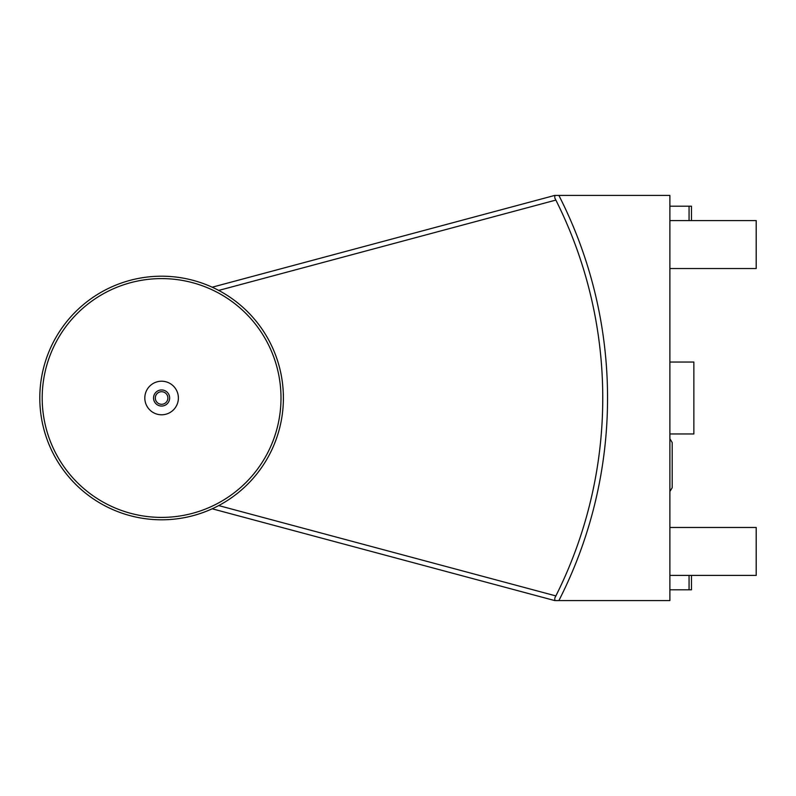 <?xml version="1.0" encoding="UTF-8"?>
<svg xmlns="http://www.w3.org/2000/svg" width="796" height="796" viewBox="0 0 796 796"><rect width="100%" height="100%" fill="white"/><g stroke="black" fill="none" stroke-linecap="round" stroke-linejoin="round"><path stroke-width="1.19" d="M558.872 600.592L669.884 600.592L669.884 195.408L558.872 195.408A445.949 445.949 0 0 1 558.872 600.602L554.802 600.592L554.802 598.871M554.802 197.129L554.802 195.408L558.872 195.408M212.194 287.207L554.802 195.408L554.802 196.274M555.867 595.915L554.802 598.025A441.153 441.153 0 0 0 554.802 197.975L555.867 200.085A441.153 441.153 0 0 1 555.867 595.915L218.711 505.579M554.802 599.726L554.802 600.592L212.194 508.793M669.884 527.469L756.2 527.469L756.2 575.418L669.884 575.418M669.884 220.582L756.2 220.582L756.2 268.531L669.884 268.531M669.884 433.959L693.863 433.959L693.863 362.041L669.884 362.041M669.884 206.194L689.067 206.194L689.067 220.582M689.067 206.194L691.465 206.194L691.465 220.582M689.067 575.418L689.067 589.806L669.884 589.806M691.465 575.418L691.465 589.806L689.067 589.806M218.711 290.421L555.867 200.085M39.8 398A121.798 121.798 0 0 0 161.598 519.798A121.798 121.798 0 0 0 283.396 398A121.798 121.798 0 0 0 161.598 276.202A121.798 121.798 0 0 0 39.8 398M42.198 398A119.4 119.4 0 0 0 161.598 517.4A119.4 119.4 0 0 0 280.998 398A119.4 119.4 0 0 0 161.598 278.6A119.4 119.4 0 0 0 42.198 398M178.384 398A16.786 16.786 0 0 0 161.598 381.214A16.786 16.786 0 0 0 144.812 398A16.786 16.786 0 0 0 161.598 414.786A16.786 16.786 0 0 0 178.384 398M167.876 398A6.288 6.288 0 0 1 161.598 404.288A6.288 6.288 0 0 1 155.31 398A6.288 6.288 0 0 1 161.598 391.712A6.288 6.288 0 0 1 167.876 398M169.648 398A8.05 8.05 0 0 0 161.598 389.95A8.05 8.05 0 0 0 153.548 398A8.05 8.05 0 0 0 161.598 406.05A8.05 8.05 0 0 0 169.648 398M669.884 438.735L672.192 442.526L672.192 487.739L669.884 491.53"/></g></svg>
